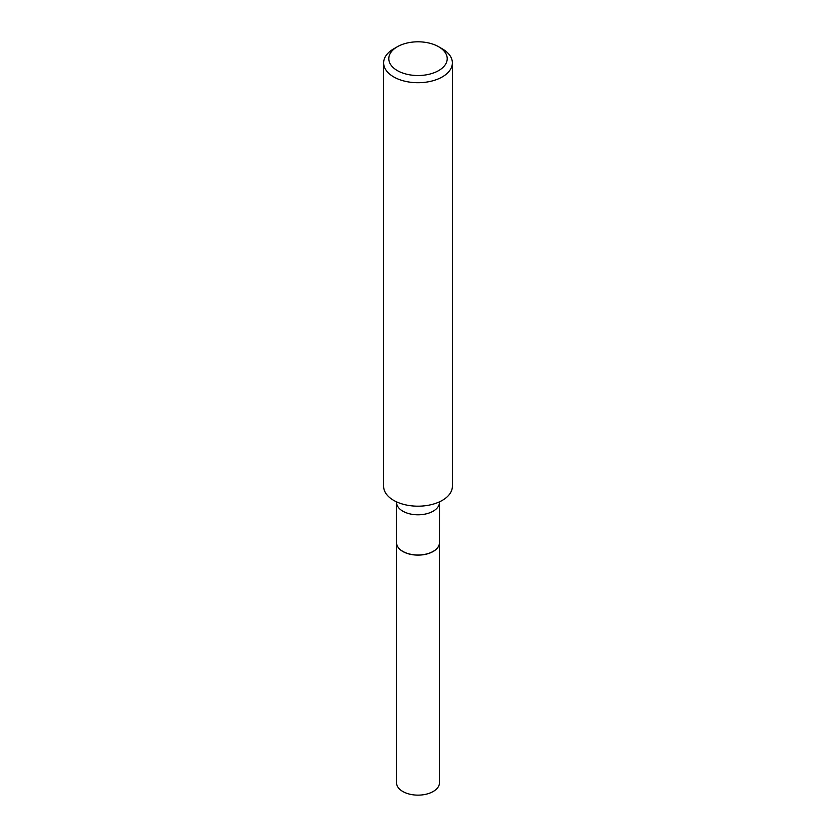 <?xml version="1.0" encoding="UTF-8"?>
<svg xmlns="http://www.w3.org/2000/svg" width="836" height="836" viewBox="0 0 836 836"><rect width="100%" height="100%" fill="white"/><g stroke="black" fill="none" stroke-linecap="round" stroke-linejoin="round"><path stroke-width="1.25" d="M396.525 542.668A21.475 12.394 0 0 0 396.525 542.721L396.525 782.747A21.475 12.394 0 0 0 409.786 794.2A21.475 12.394 0 0 0 433.184 791.514A21.475 12.394 0 0 0 439.475 782.747L439.475 542.721A21.475 12.394 0 0 0 439.475 542.668M396.525 542.721A21.475 12.394 0 0 0 409.786 554.174A21.475 12.394 0 0 0 433.184 551.488A21.475 12.394 0 0 0 439.475 542.721M396.504 501.83L396.525 542.606A21.475 12.394 0 0 0 402.816 551.373L402.91 551.436A21.339 12.321 0 0 0 433.09 551.436A21.339 12.321 0 0 0 433.132 551.405M402.91 551.436L402.816 551.373A21.475 12.394 0 0 0 433.184 551.373A21.475 12.394 0 0 0 439.475 542.606L439.496 501.83M397.34 70.59A29.218 16.866 0 0 0 438.66 70.59A29.218 16.866 0 0 0 438.66 46.743L442.307 48.843A34.37 19.845 0 0 1 452.37 62.878A34.37 19.845 0 0 1 431.157 81.207A34.37 19.845 0 0 1 393.693 76.902A34.37 19.845 0 0 1 383.63 62.878A34.37 19.845 0 0 1 393.693 48.843L397.34 46.743A29.218 16.866 0 0 0 397.34 70.59M383.63 62.878L383.63 486.343A34.37 19.845 0 0 0 393.693 500.377A34.37 19.845 0 0 0 431.157 504.672A34.37 19.845 0 0 0 452.37 486.343L452.37 62.878M442.307 48.843L438.66 46.743A29.218 16.866 0 0 0 397.34 46.743M396.525 502.405A21.475 12.394 0 0 0 402.816 511.172A21.475 12.394 0 0 0 426.214 513.858A21.475 12.394 0 0 0 439.475 502.405"/></g></svg>

